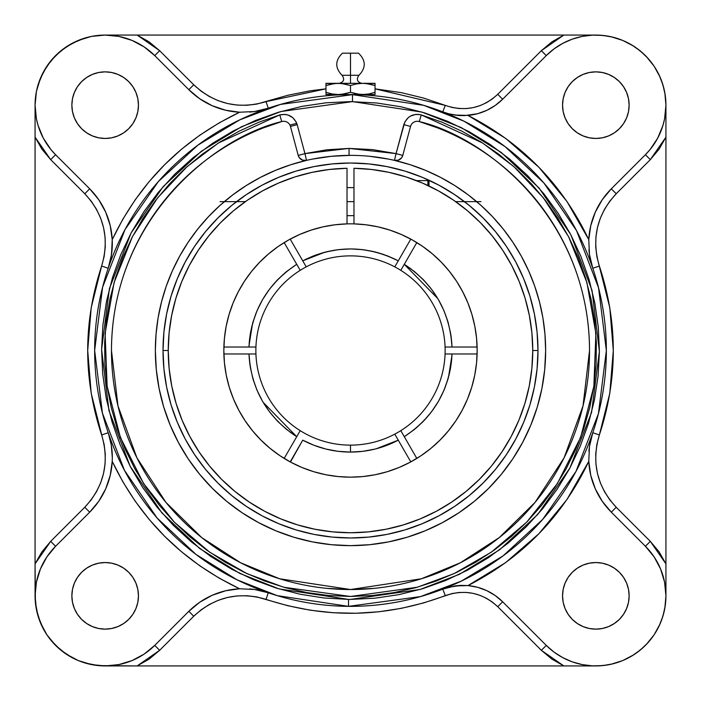 <?xml version="1.0" encoding="UTF-8"?>
<svg xmlns="http://www.w3.org/2000/svg" width="701" height="701" viewBox="0 0 701 701"><rect width="100%" height="100%" fill="white"/><g stroke="black" fill="none" stroke-linecap="round" stroke-linejoin="round"><path stroke-width="1.05" d="M349.3 248.925L338.101 249.679L325.895 251.939L314.048 255.681L302.744 260.842L290.205 239.111A126.662 126.662 0 0 0 284.177 242.581L296.725 264.312L286.613 271.524L277.447 279.909L269.386 289.355L262.524 299.704L256.987 310.823L252.842 322.53L250.161 334.657L248.978 347.021L223.882 347.021A126.662 126.662 0 0 0 287.165 460.198M336.944 249.828L325.895 251.939M324.765 252.229L302.744 260.842L306.232 266.862L302.744 260.842C334.579 245 366.413 245 398.256 260.842L386.952 255.681L375.105 251.939L362.899 249.679L350.5 248.916L338.101 249.679M295.708 264.96L286.613 271.524M285.71 272.26L277.447 279.909M276.641 280.75L269.386 289.355M268.658 290.328L262.7 299.406M261.929 300.755L256.987 310.823M256.522 311.936L252.842 322.53M252.526 323.669L249.039 345.549M263.138 402.339L296.725 436.688L284.177 458.419L296.725 436.688C267.09 417.034 251.177 389.467 248.978 353.979L250.161 366.343L252.842 378.47L256.987 390.177L262.524 401.296L269.386 411.645L277.447 421.091L286.613 429.476L296.725 436.688L298.056 434.383L296.725 436.688M290.459 462.029L302.744 440.158L314.048 445.319L325.895 449.061L338.101 451.321L350.5 452.084L362.899 451.321L375.105 449.061L386.952 445.319L398.256 440.158L394.768 434.138L398.256 440.158C383.307 448.035 367.385 452.014 350.5 452.084L350.5 445.135A94.635 94.635 0 0 0 400.797 430.659A94.635 94.635 0 0 1 300.203 430.659A94.635 94.635 0 0 0 306.232 434.138A94.635 94.635 0 0 1 255.865 350.5A94.635 94.635 0 0 0 255.935 353.979A94.635 94.635 0 0 1 255.935 347.021L248.978 347.021C251.168 311.533 267.09 283.966 296.725 264.312L284.177 242.581A126.662 126.662 0 0 1 290.205 239.111L302.744 260.842M589.532 350.465L589.532 350.5C589.059 217.389 485.039 136.984 419.259 121.571A239.032 239.032 0 0 1 589.532 350.5A239.032 239.032 0 0 0 419.259 121.571A6.957 6.957 0 0 0 410.541 126.434L403.82 124.629L396.056 153.607L372.695 149.628L349.028 148.41L349.072 155.368A195.141 195.141 0 0 0 306.512 160.38L304.944 153.607L349.028 148.41L326.841 149.795L304.944 153.607L297.18 124.629L290.459 126.434L298.223 155.412L304.944 153.607L306.512 160.38L302.569 160.143L299.388 157.795L298.223 155.412L304.944 153.607L297.18 124.629L290.459 126.434A6.957 6.957 0 0 0 281.741 121.571L279.743 114.911C288.269 113.29 294.078 116.524 297.18 124.629L296.199 122.035L292.799 117.672L287.971 114.982L285.246 114.403L279.743 114.911L281.741 121.571C215.961 136.984 111.941 217.389 111.468 350.5L117.978 405.905L136.897 457.779L165.944 502.407L201.713 537.579L240.601 562.763L279.603 578.772L350.5 589.532L421.397 578.772L460.399 562.763L499.287 537.579L535.056 502.407L564.103 457.779L583.022 405.905L589.532 350.5A239.032 239.032 0 0 1 350.5 589.532A239.032 239.032 0 0 1 281.741 121.571A6.957 6.957 0 0 1 290.459 126.434L298.223 155.412C299.537 159.197 302.297 160.862 306.512 160.38A6.957 6.957 0 0 1 298.223 155.412L299.388 157.795A6.957 6.957 0 0 0 306.512 160.38L302.569 160.143L299.388 157.795M350.5 599.399L420.153 589.453L459.479 574.277L499.682 549.742L537.807 514.411L569.869 468.093L591.556 412.486L599.399 351.481L592.038 290.424L570.798 234.651L539.095 188.07L501.25 152.45L461.24 127.591L422.037 112.107L352.472 101.61L352.524 94.653L423.772 105.36L463.939 121.168L504.983 146.544L543.871 182.961L576.529 230.62L598.549 287.796L606.356 350.5L598.409 413.748L575.977 471.423L542.662 519.423L503.038 555.911L461.284 581.12L420.504 596.586L348.476 606.347L348.528 599.39L350.5 599.399L348.528 599.39L348.476 606.347A255.856 255.856 0 0 1 94.644 350.5A255.856 255.856 0 0 1 352.524 94.653A255.856 255.856 0 0 1 606.356 350.5A255.856 255.856 0 0 1 348.476 606.347L277.228 595.64L237.061 579.832L196.017 554.456L157.129 518.039L124.471 470.38L102.451 413.204L94.644 350.5L102.591 287.252L125.023 229.577L158.338 181.577L197.962 145.089L239.716 119.88L280.496 104.414L352.524 94.653L352.472 101.61L280.847 111.547L241.521 126.723L201.318 151.258L163.193 186.589L131.131 232.907L109.444 288.514L101.601 349.519L108.962 410.576L130.202 466.349L161.905 512.93L199.75 548.55L239.76 573.409L278.963 588.893L348.528 599.39L324.204 598.006L300.133 594.246L276.545 588.157L253.666 579.788L231.707 569.221L210.896 556.559L191.417 541.926L173.462 525.452L157.199 507.305L142.802 487.651L130.386 466.691L120.081 444.609L111.985 421.634L106.166 397.975L102.697 373.852L101.601 349.519L102.889 325.185L106.552 301.097L112.554 277.482L120.826 254.568L131.306 232.574L143.889 211.711L158.452 192.17L174.847 174.155L192.933 157.821L212.526 143.346L233.442 130.842L255.479 120.449L278.428 112.265L302.061 106.359L326.167 102.793L350.5 101.601L376.796 102.994L400.867 106.754L424.455 112.843L447.334 121.212L469.293 131.779L490.104 144.441L509.583 159.074L527.538 175.548L543.801 193.695L558.198 213.349L570.614 234.309L580.919 256.391L589.015 279.366L594.834 303.025L598.303 327.148L599.399 351.481L598.111 375.815L594.448 399.903L588.446 423.518L580.174 446.432L569.694 468.426L557.111 489.289L542.548 508.83L526.153 526.845L508.067 543.179L488.474 557.654L467.558 570.158L445.521 580.551L422.572 588.735L398.939 594.641L374.833 598.207L350.5 599.399M339.284 83.323C343.928 81.921 344.848 79.248 342.035 75.287L358.965 75.287L350.5 75.287L350.5 83.323L350.5 75.287L342.035 75.287C334.868 67.778 335.017 60.409 342.465 53.18L350.5 53.18L350.5 75.287L350.5 53.18L342.465 53.18M445.135 350.5A94.635 94.635 0 0 0 300.203 270.341A94.635 94.635 0 0 0 255.935 347.021A94.635 94.635 0 0 1 300.203 270.341L299.94 269.876L300.203 270.341A94.635 94.635 0 0 1 394.768 266.862L395.04 266.406L394.768 266.862A94.635 94.635 0 0 1 445.065 347.021L445.599 347.021L445.065 347.021A94.635 94.635 0 0 1 445.065 353.979A94.635 94.635 0 0 0 445.135 350.5A94.635 94.635 0 0 1 394.768 434.138M418.497 457.367L416.823 458.419A126.662 126.662 0 0 1 410.795 461.889L398.256 440.158L410.795 461.889A126.662 126.662 0 0 0 416.823 458.419L404.275 436.688L414.387 429.476L423.553 421.091L431.614 411.645L438.475 401.296L444.013 390.177L448.158 378.47L450.839 366.343L452.022 353.979L477.118 353.979A126.662 126.662 0 0 0 477.162 350.5A126.662 126.662 0 0 1 350.5 477.162A126.662 126.662 0 0 1 223.838 350.5L224.425 338.303L226.186 326.219L229.104 314.355L233.144 302.832L238.287 291.747L244.465 281.215L251.633 271.322L259.712 262.174L268.641 253.841L278.332 246.401L288.689 239.935L299.625 234.502L311.034 230.138L322.81 226.896L334.841 224.802L347.021 223.882A126.662 126.662 0 0 1 477.162 350.5A126.662 126.662 0 0 0 477.118 347.021L452.022 347.021L450.839 334.657L448.158 322.53L444.013 310.823L438.475 299.704L431.614 289.355L423.553 279.909L414.387 271.524L404.275 264.312L416.823 242.581A126.662 126.662 0 0 0 410.795 239.111L398.256 260.842L410.795 239.111A126.662 126.662 0 0 1 416.823 242.581L404.275 264.312C433.91 283.966 449.823 311.533 452.022 347.021L477.118 347.021L477.004 344.112M415.045 180.061A182.251 182.251 0 0 0 353.979 168.284A182.251 182.251 0 0 1 532.751 350.5L537.982 350.5A187.482 187.482 0 0 0 350.5 163.018A187.482 187.482 0 0 0 163.018 350.5L168.249 350.5A182.251 182.251 0 0 1 347.021 168.284A182.251 182.251 0 0 0 285.955 180.061L285.955 180.061M285.237 180.332A182.251 182.251 0 0 0 283.528 180.998M221.498 221.761L220.202 223.076A182.251 182.251 0 0 0 168.249 350.5L169.125 368.367L171.754 386.058L176.1 403.408L182.12 420.241L189.769 436.416L198.961 451.751L209.617 466.121L221.63 479.37L234.879 491.383L249.249 502.039L264.584 511.231L280.759 518.88L297.592 524.9L314.942 529.246L332.633 531.875L350.5 532.751L368.367 531.875L386.058 529.246L403.408 524.9L420.241 518.88L436.416 511.231L451.751 502.039L466.121 491.383L479.37 479.37L491.383 466.121L502.039 451.751L511.231 436.416L518.88 420.241L524.9 403.408L529.246 386.058L531.875 368.367L532.751 350.5A182.251 182.251 0 0 1 350.5 532.751A182.251 182.251 0 0 1 168.249 350.5L163.018 350.5L163.92 368.875L166.619 387.075L171.088 404.924L177.292 422.247L185.152 438.879L194.615 454.66L205.577 469.442L217.932 483.068L231.558 495.423L246.34 506.385L262.121 515.848L278.753 523.708L296.076 529.912L313.925 534.381L332.125 537.08L350.5 537.982L368.875 537.08L387.075 534.381L404.924 529.912L422.247 523.708L438.879 515.848L454.66 506.385L469.442 495.423L483.068 483.068L495.423 469.442L506.385 454.66L515.848 438.879L523.708 422.247L529.912 404.924L534.381 387.075L537.08 368.875L537.982 350.5L537.08 332.125L534.381 313.925L529.912 296.076L523.708 278.753L515.848 262.121L506.385 246.34L495.423 231.558L483.068 217.932L469.442 205.577L454.66 194.615L438.879 185.152L422.247 177.292L404.924 171.088L387.075 166.619L368.875 163.92L350.5 163.018L332.125 163.92L313.925 166.619L296.076 171.088L278.753 177.292L262.121 185.152L246.34 194.615L231.558 205.577L217.932 217.932L205.577 231.558L194.615 246.34L185.152 262.121L177.292 278.753L171.088 296.076L166.619 313.925L163.92 332.125L163.018 350.5A187.482 187.482 0 0 0 350.5 537.982A187.482 187.482 0 0 0 537.982 350.5L532.751 350.5A182.251 182.251 0 0 0 532.751 350.377M247.97 199.82L246.997 200.495M234.476 209.95L232.548 211.562M347.021 201.651L353.979 201.651L347.021 201.651M402.041 157.155A6.957 6.957 0 0 0 402.304 156.656L402.777 155.412A6.957 6.957 0 0 1 394.488 160.38C398.703 160.862 401.463 159.197 402.777 155.412L401.612 157.795L399.64 159.574L397.143 160.476L394.488 160.38L410.278 164.744L425.647 170.413L440.482 177.344L454.686 185.502L468.163 194.825L480.798 205.235L492.523 216.679L503.248 229.061L512.895 242.301L521.395 256.294L528.694 270.963L534.74 286.183L539.481 301.868L542.898 317.886L544.949 334.132L545.641 350.5A195.141 195.141 0 0 1 350.5 545.641A195.141 195.141 0 0 1 155.359 350.5L156.051 334.132L158.102 317.886L161.519 301.868L166.26 286.183L172.306 270.963L179.605 256.294L188.105 242.301L197.752 229.061L208.477 216.679L220.202 205.235L232.837 194.825L246.314 185.502L260.518 177.344L275.353 170.413L290.722 164.744L306.512 160.38A195.141 195.141 0 0 1 349.072 155.368L349.028 148.41L396.056 153.607L402.777 155.412L410.541 126.434L403.82 124.629C406.922 116.524 412.731 113.282 421.257 114.911L482.603 143.004L513.912 166.645L543.38 197.84L568.616 236.772L586.939 282.643L595.894 333.483L593.87 386.26L580.63 437.38L557.426 483.497L526.679 522.166L491.313 552.186L454.125 573.593L417.34 587.228L350.5 596.481L283.66 587.228L246.875 573.593L209.687 552.186L174.321 522.166L143.574 483.497L120.37 437.38L107.13 386.26L105.106 333.483L114.061 282.643L132.384 236.772L157.62 197.84L187.088 166.645L218.397 143.004L279.743 114.911L259.072 122.14L239.12 131.175L220.061 141.952L202.028 154.378L185.169 168.363L169.624 183.785L155.517 200.53L142.951 218.467L132.033 237.455L122.841 257.328L115.463 277.946L109.934 299.143L106.324 320.743L104.642 342.57L104.913 364.467L107.13 386.26L111.275 407.763L117.312 428.81L125.207 449.236L134.881 468.89L146.264 487.598L159.267 505.219L173.787 521.614L189.699 536.651L206.891 550.215L225.223 562.193L244.553 572.498L264.715 581.041L285.561 587.753L306.915 592.59L328.62 595.508L350.5 596.481L372.38 595.508L394.085 592.59L415.439 587.753L436.285 581.041L456.447 572.498L475.777 562.193L494.109 550.215L511.301 536.651L527.213 521.614L541.733 505.219L554.736 487.598L566.119 468.89L575.793 449.236L583.688 428.81L589.725 407.763L593.87 386.26L596.087 364.467L596.358 342.57L594.676 320.743L591.066 299.143L585.537 277.946L578.159 257.328L568.967 237.455L558.049 218.467L545.483 200.53L531.376 183.785L515.831 168.363L498.972 154.378L480.939 141.952L461.88 131.175L441.928 122.14L421.257 114.911L419.259 121.571L421.257 114.911L418.532 114.386L415.754 114.403L410.479 116.086L408.201 117.672L404.801 122.035L396.056 153.607L402.777 155.412L410.541 126.434A6.957 6.957 0 0 1 419.259 121.571L437.319 127.792M155.359 350.64A195.141 195.141 0 0 0 156.297 369.558M156.305 369.69A195.141 195.141 0 0 0 226.625 501.276M226.791 501.417A195.141 195.141 0 0 0 242.047 512.729M242.125 512.782A195.141 195.141 0 0 0 258.432 522.552M258.59 522.639A195.141 195.141 0 0 0 331.336 544.695M331.415 544.703A195.141 195.141 0 0 0 350.43 545.641M350.57 545.641A195.141 195.141 0 0 0 369.585 544.703M369.664 544.695A195.141 195.141 0 0 0 442.41 522.639M442.568 522.552A195.141 195.141 0 0 0 458.875 512.782M458.953 512.729A195.141 195.141 0 0 0 474.209 501.417M474.375 501.276A195.141 195.141 0 0 0 544.695 369.69M544.703 369.558A195.141 195.141 0 0 0 545.641 350.64M629.139 595.841A33.297 33.297 0 0 1 595.841 629.139A33.297 33.297 0 0 1 562.544 595.841L563.183 589.339L565.076 583.101L568.152 577.344L572.296 572.296L577.344 568.152L583.101 565.076L589.339 563.183L595.841 562.544L602.334 563.183L608.582 565.076L614.339 568.152L619.386 572.296L623.522 577.344L626.598 583.101L628.499 589.339L629.139 595.841L628.499 602.334L626.598 608.582L623.522 614.339L619.386 619.386L614.339 623.522L608.582 626.598L602.334 628.499L595.841 629.139L589.339 628.499L583.101 626.598L577.344 623.522L572.296 619.386L568.152 614.339L565.076 608.582L563.183 602.334L562.544 595.841A33.297 33.297 0 0 1 595.841 562.544A33.297 33.297 0 0 1 629.139 595.841M138.456 595.841A33.297 33.297 0 0 1 105.159 629.139A33.297 33.297 0 0 1 71.861 595.841L72.501 589.339L74.402 583.101L77.478 577.344L81.614 572.296L86.661 568.152L92.418 565.076L98.666 563.183L105.159 562.544L111.661 563.183L117.899 565.076L123.656 568.152L128.704 572.296L132.848 577.344L135.924 583.101L137.817 589.339L138.456 595.841L137.817 602.334L135.924 608.582L132.848 614.339L128.704 619.386L123.656 623.522L117.899 626.598L111.661 628.499L105.159 629.139L98.666 628.499L92.418 626.598L86.661 623.522L81.614 619.386L77.478 614.339L74.402 608.582L72.501 602.334L71.861 595.841A33.297 33.297 0 0 1 105.159 562.544A33.297 33.297 0 0 1 138.456 595.841M138.456 105.159A33.297 33.297 0 0 1 105.159 138.456A33.297 33.297 0 0 1 71.861 105.159L72.501 98.666L74.402 92.418L77.478 86.661L81.614 81.614L86.661 77.478L92.418 74.402L98.666 72.501L105.159 71.861L111.661 72.501L117.899 74.402L123.656 77.478L128.704 81.614L132.848 86.661L135.924 92.418L137.817 98.666L138.456 105.159L137.817 111.661L135.924 117.899L132.848 123.656L128.704 128.704L123.656 132.848L117.899 135.924L111.661 137.817L105.159 138.456L98.666 137.817L92.418 135.924L86.661 132.848L81.614 128.704L77.478 123.656L74.402 117.899L72.501 111.661L71.861 105.159A33.297 33.297 0 0 1 105.159 71.861A33.297 33.297 0 0 1 138.456 105.159M629.139 105.159A33.297 33.297 0 0 1 595.841 138.456A33.297 33.297 0 0 1 562.544 105.159L563.183 98.666L565.076 92.418L568.152 86.661L572.296 81.614L577.344 77.478L583.101 74.402L589.339 72.501L595.841 71.861L602.334 72.501L608.582 74.402L614.339 77.478L619.386 81.614L623.522 86.661L626.598 92.418L628.499 98.666L629.139 105.159L628.499 111.661L626.598 117.899L623.522 123.656L619.386 128.704L614.339 132.848L608.582 135.924L602.334 137.817L595.841 138.456L589.339 137.817L583.101 135.924L577.344 132.848L572.296 128.704L568.152 123.656L565.076 117.899L563.183 111.661L562.544 105.159A33.297 33.297 0 0 1 595.841 71.861A33.297 33.297 0 0 1 629.139 105.159M592.398 665.854L602.711 665.6L612.876 663.838L622.663 660.596L631.873 655.961L640.311 650.029L647.777 642.913L654.121 634.782L659.203 625.809L662.918 616.188L665.179 606.128L665.932 595.841A70.1 70.1 0 0 1 546.272 645.402A70.1 70.1 0 0 0 582.198 664.592L592.398 665.854A70.1 70.1 0 0 0 592.433 665.854M449.683 586.965A56.08 56.08 0 0 0 448.71 587.21L442.778 589.138L445.284 595.622L442.778 589.138L454.905 585.948L467.988 585.58C522.271 557.812 562.535 516.409 588.779 461.363L590.777 475.418L595.315 488.869A77.25 77.25 0 0 0 611.307 512.177L602.238 501.259L595.315 488.869A77.25 77.25 0 0 0 611.307 512.177L616.223 507.261L650.318 541.356L659.133 551.906L665.932 563.849L665.932 105.159A70.1 70.1 0 0 1 645.402 154.728A70.1 70.1 0 0 0 645.437 154.702M660.57 132.051A70.1 70.1 0 0 0 664.592 118.837A70.1 70.1 0 0 1 660.57 132.051M427.89 185.493L427.89 180.621L427.89 185.493M429.012 186.028L429.012 181.743L429.012 186.028M112.3 457.551L111.257 444.793L108.217 432.727L101.636 434.962L108.217 432.727L111.257 444.802L112.318 457.551A77.25 77.25 0 0 0 110.705 441.84M94.644 350.5A255.856 255.856 0 0 1 108.217 268.273L101.636 266.038L104.125 256.592L105.281 246.892L105.08 237.131L103.529 227.483L100.655 218.142L96.51 209.301L91.183 201.108L84.777 193.739L89.693 188.823L55.598 154.728L89.693 188.823L84.777 193.739L50.682 159.644L55.598 154.728L89.693 188.823L98.762 199.741L105.685 212.131L110.223 225.582L112.221 239.637L122.824 219.238L135.162 199.846L149.147 181.612L164.665 164.665L181.612 149.147L199.846 135.162L219.238 122.824L239.637 112.221A77.25 77.25 0 0 1 188.823 89.693L154.728 55.598L159.644 50.682L137.151 35.068L595.841 35.068L563.849 35.068L541.356 50.682L546.272 55.598L502.652 99.218L497.736 94.302L541.356 50.682L546.272 55.598L502.652 99.218A56.08 56.08 0 0 1 467.988 115.42L505.631 138.369L538.911 167.285L566.89 201.362L588.779 239.637L589.462 254.393L592.783 268.273L599.364 266.038L592.783 268.273L589.453 254.393L588.779 239.637C562.535 184.591 522.271 143.188 467.988 115.42A56.08 56.08 0 0 0 502.652 99.218L497.736 94.302L541.356 50.682L551.906 41.867L563.849 35.068L137.151 35.068L149.094 41.867L159.644 50.682L193.739 84.777L188.823 89.693L154.728 55.598L159.644 50.682L193.739 84.777L201.108 91.183L209.301 96.51L218.142 100.655L227.483 103.529L237.131 105.08L246.892 105.281L256.592 104.125L287.988 95.24L310.412 90.771L325.965 88.843L266.038 101.636C238.743 109.715 214.646 104.099 193.739 84.777L188.823 89.693A77.25 77.25 0 0 0 239.637 112.221L254.393 111.538L268.273 108.217L266.038 101.636L268.273 108.217L254.393 111.547L239.637 112.221C182.172 139.709 139.701 182.172 112.221 239.637A77.25 77.25 0 0 0 89.693 188.823A77.25 77.25 0 0 1 112.221 239.637L112.318 243.449A77.25 77.25 0 0 0 112.291 241.521M353.619 94.661L351.595 94.653M345.838 94.688L346.531 94.679L345.838 94.688M344.997 94.705L349.396 94.653M356.108 94.539L354.452 94.679M375.035 94.381L375.035 92.339L368.971 93.943L362.767 94.539L338.233 94.539L332.029 93.943L325.965 92.339L325.965 85.513L332.029 83.91L338.233 83.323L325.965 83.323L325.965 85.513L335.113 83.472L341.352 83.472L350.5 85.513L356.564 83.91L362.767 83.323L325.965 83.472M358.535 53.18L350.5 53.18L358.535 53.18C365.983 60.409 366.132 67.778 358.965 75.287C356.152 79.248 357.072 81.921 361.716 83.323M375.035 83.472L362.767 83.323L368.971 83.91L375.035 85.513L375.035 83.323L338.233 83.323L344.436 83.91L350.5 85.513L356.564 83.91L362.767 83.323L359.648 83.472M350.5 92.339L359.648 94.381L350.5 92.339L350.5 85.513L350.5 92.339L344.436 93.943L338.233 94.539L362.767 94.539L356.564 93.943L350.5 92.339L341.352 94.381M375.035 85.513L375.035 92.339L375.035 85.513L365.887 83.472L375.035 85.513L375.035 83.91M362.767 83.323L365.887 83.472M325.965 83.91L325.965 94.539L338.233 94.539L332.029 93.943L335.113 94.381M325.965 92.339L332.029 93.943L325.965 92.339L325.965 93.943M350.5 85.513L341.352 83.472M375.035 93.943L375.035 92.339L368.971 93.943L362.767 94.539L375.035 94.539L359.648 94.381M338.233 94.539L325.965 94.381M55.598 154.728A70.1 70.1 0 0 1 55.598 55.598A70.1 70.1 0 0 1 154.728 55.598L144.108 46.879L131.99 40.404L118.837 36.408L105.159 35.068L137.151 35.068L105.159 35.068L91.489 36.408L84.812 38.082L72.115 43.339L60.689 50.971L50.971 60.689L43.339 72.115L38.082 84.812L36.408 91.489L35.068 105.159L36.408 118.837L38.082 125.505L43.339 138.202L50.971 149.628L55.598 154.728L50.682 159.644L41.867 149.094L35.068 137.151L50.682 159.644L84.777 193.739C104.099 214.646 109.715 238.743 101.636 266.038C83.069 322.346 83.069 378.654 101.636 434.962C109.715 462.257 104.099 486.354 84.777 507.261L89.693 512.177A77.25 77.25 0 0 0 112.221 461.363C139.709 518.828 182.172 561.299 239.637 588.779L254.393 589.453L268.273 592.783L266.038 599.364C326.228 619.088 385.979 617.844 445.284 595.622C464.947 588.98 482.437 592.678 497.736 606.698L502.652 601.782A56.08 56.08 0 0 0 467.988 585.58A56.08 56.08 0 0 1 502.652 601.782L546.272 645.402L541.356 650.318L497.736 606.698L502.652 601.782L546.272 645.402L502.652 601.782L495.186 595.517L486.748 590.636L477.591 587.289L467.988 585.58L461.346 585.388L448.71 587.21M112.309 458.603A77.25 77.25 0 0 0 112.318 457.551L112.221 461.363A77.25 77.25 0 0 1 89.693 512.177L55.598 546.272L50.682 541.356L35.068 563.849L35.068 105.159L35.068 563.849L41.867 551.906L50.682 541.356L84.777 507.261L89.693 512.177L55.598 546.272L50.682 541.356L84.777 507.261L91.183 499.892L96.51 491.699L100.655 482.858L103.529 473.517L105.08 463.869L105.281 454.108L104.125 444.408L91.2 393.305L87.695 350.5L91.2 307.695L101.636 266.038L108.217 268.273L111.257 256.207L112.3 243.449M442.778 111.862L445.284 105.378L375.035 88.843L401.41 92.672L423.623 98.07L445.284 105.378L442.778 111.862A56.08 56.08 0 0 0 442.778 111.871L448.71 113.79L442.778 111.862M497.736 94.302C482.437 108.322 464.947 112.02 445.284 105.378L452.057 107.455L459.059 108.524L466.139 108.585L473.157 107.621L479.957 105.667L486.415 102.749L492.382 98.929L497.736 94.302M599.364 266.038C591.285 238.743 596.902 214.646 616.223 193.739L611.307 188.823L645.402 154.728L650.318 159.644L616.223 193.739L611.307 188.823L645.402 154.728L650.318 159.644L616.223 193.739L609.817 201.108L604.49 209.301L600.345 218.142L597.471 227.483L595.92 237.131L595.719 246.892L596.875 256.592L609.8 307.695L613.305 350.5L609.8 393.305L599.364 434.962C617.932 378.654 617.932 322.346 599.364 266.038M606.356 350.5A255.856 255.856 0 0 1 592.783 432.727L599.364 434.962L592.783 432.727L589.453 446.607L592.783 432.727M616.223 507.261C596.902 486.354 591.285 462.257 599.364 434.962L596.875 444.408L595.719 454.108L595.92 463.869L597.471 473.517L600.345 482.858L604.49 491.699L609.817 499.892L616.223 507.261L650.318 541.356L645.402 546.272L611.307 512.177L616.223 507.261M239.637 588.779L225.582 590.777L212.131 595.315L199.741 602.238L188.823 611.307L154.728 645.402A70.1 70.1 0 0 1 55.598 645.402A70.1 70.1 0 0 1 55.598 546.272L46.879 556.892L40.404 569.01L36.408 582.163L35.068 595.841L35.068 563.849L35.401 602.711L38.082 616.188L43.339 628.885L46.879 634.782L50.971 640.311L60.689 650.029L72.115 657.661L78.337 660.596L84.812 662.918L98.289 665.6L137.151 665.932L159.644 650.318L149.094 659.133L137.151 665.932L563.849 665.932L551.906 659.133L541.356 650.318L497.736 606.698L492.382 602.071L486.415 598.251L479.957 595.333L473.157 593.379L466.139 592.415L459.059 592.476L452.057 593.545L423.623 602.93L401.41 608.328L378.803 611.78L355.994 613.252L333.133 612.735L310.412 610.229L287.988 605.76L256.592 596.875L246.892 595.719L237.131 595.92L227.483 597.471L218.142 600.345L209.301 604.49L201.108 609.817L193.739 616.223L159.644 650.318L154.728 645.402L188.823 611.307L193.739 616.223C214.646 596.902 238.743 591.285 266.038 599.364L268.273 592.783L254.393 589.462L239.637 588.779A77.25 77.25 0 0 0 188.823 611.307L193.739 616.223L159.644 650.318L154.728 645.402L188.823 611.307A77.25 77.25 0 0 1 239.637 588.779L219.238 578.176L199.846 565.838L181.612 551.853L164.665 536.335L149.147 519.388L135.162 501.154L122.824 481.762L112.221 461.363L110.223 475.418L105.685 488.869L98.762 501.259L89.693 512.177M645.402 154.728L650.029 149.628L657.661 138.202L662.918 125.505L664.592 118.837L665.932 105.159L665.179 94.872L662.918 84.812L659.203 75.191L654.121 66.218L647.777 58.087L640.311 50.971L631.873 45.039L622.663 40.404L612.876 37.162L602.711 35.401L592.398 35.146L582.163 36.408L572.226 39.16L562.798 43.339L554.079 48.86L546.272 55.598L502.652 99.218L495.186 105.483L486.748 110.364L477.591 113.711L464.649 115.612L458.095 115.428L448.71 113.79A56.08 56.08 0 0 0 449.683 114.035M595.315 212.131L590.777 225.582L588.779 239.637A77.25 77.25 0 0 1 611.307 188.823L602.238 199.741L595.315 212.131A77.25 77.25 0 0 1 611.281 188.849M588.928 249.626A77.25 77.25 0 0 0 590.295 259.151M467.988 115.42L454.905 115.052L448.71 113.79M454.861 115.043A56.08 56.08 0 0 0 461.302 115.612M112.221 239.637L111.538 254.393L108.217 268.273M249.626 112.072A77.25 77.25 0 0 0 259.151 110.705M110.705 259.16A77.25 77.25 0 0 0 112.318 243.449M112.318 457.551L112.221 461.363M259.151 590.295A77.25 77.25 0 0 0 249.626 588.928M582.198 36.408A70.1 70.1 0 0 0 546.272 55.598A70.1 70.1 0 0 1 665.932 105.159L665.932 137.151L659.133 149.094L650.318 159.644L665.932 137.151L665.932 595.841L665.932 563.849L650.318 541.356L645.402 546.272L611.307 512.177A77.25 77.25 0 0 1 588.779 461.363L589.453 446.607L588.779 461.363L566.89 499.638L538.911 533.715L505.631 562.631L467.988 585.58M461.302 585.388A56.08 56.08 0 0 0 454.861 585.957M590.295 441.849A77.25 77.25 0 0 0 588.928 451.374M263.681 127.792L281.741 121.571A239.032 239.032 0 0 0 111.468 350.5M395.206 160.511A6.957 6.957 0 0 0 401.612 157.795L398.431 160.143L394.488 160.38L396.056 153.607L394.488 160.38A195.141 195.141 0 0 0 349.072 155.368A195.141 195.141 0 0 1 545.641 350.5L544.703 369.629L541.891 388.573L537.238 407.15L530.788 425.174L522.596 442.489L512.755 458.91L501.346 474.297L488.483 488.483L474.297 501.346L458.91 512.755L442.489 522.596L425.174 530.788L407.15 537.238L388.573 541.891L369.629 544.703L350.5 545.641L331.371 544.703L312.427 541.891L293.85 537.238L275.826 530.788L258.511 522.596L242.09 512.755L226.703 501.346L212.517 488.483L199.654 474.297L188.245 458.91L178.404 442.489L170.212 425.174L163.762 407.15L159.109 388.573L156.297 369.629L155.359 350.5A195.141 195.141 0 0 1 306.512 160.38L306.468 160.389A195.141 195.141 0 0 0 290.792 164.717M105.159 35.068A70.1 70.1 0 0 1 149.672 51.015A70.1 70.1 0 0 0 105.159 35.068L91.489 36.408L78.337 40.404L66.218 46.879L55.598 55.598L46.879 66.218L40.404 78.337L36.408 91.489L35.068 105.159A70.1 70.1 0 0 0 51.015 149.672M611.307 512.177L645.402 546.272A70.1 70.1 0 0 1 665.932 595.841L664.592 582.163L660.596 569.01L654.121 556.892L645.402 546.272M582.163 664.592L572.226 661.84L562.798 657.661L554.079 652.14L546.272 645.402L541.356 650.318L563.849 665.932L595.841 665.932L105.159 665.932L118.837 664.592L131.99 660.596L144.108 654.121L154.728 645.402M35.068 595.841A70.1 70.1 0 0 1 51.015 551.328A70.1 70.1 0 0 0 35.068 595.841L36.408 609.511L40.404 622.663L46.879 634.782L55.598 645.402L66.218 654.121L78.337 660.596L91.489 664.592L105.159 665.932A70.1 70.1 0 0 0 149.672 649.985M239.637 112.221L225.582 110.223L212.131 105.685L199.741 98.762L188.823 89.693M402.304 156.656L401.612 157.795M285.859 121.606L284.501 121.317M148.007 223.488L147.718 223.952M326.911 588.367L350.5 589.532L373.931 588.376M416.499 121.317L415.141 121.606M664.592 582.163A70.1 70.1 0 0 0 660.57 568.949M545.641 350.334A195.141 195.141 0 0 0 539.498 301.938M539.463 301.798A195.141 195.141 0 0 0 534.749 286.227M534.723 286.148A195.141 195.141 0 0 0 468.207 194.86M468.11 194.782A195.141 195.141 0 0 0 425.709 170.439M425.586 170.387A195.141 195.141 0 0 0 410.357 164.77M410.208 164.717A195.141 195.141 0 0 0 394.54 160.398L394.488 160.38M290.643 164.77A195.141 195.141 0 0 0 275.414 170.387M275.291 170.439A195.141 195.141 0 0 0 232.89 194.782M232.793 194.86A195.141 195.141 0 0 0 166.277 286.148M166.251 286.227A195.141 195.141 0 0 0 161.537 301.798M161.502 301.938A195.141 195.141 0 0 0 155.359 350.334M598.137 35.103L607.259 35.996M610.86 36.689L622.663 40.404M622.751 40.439L633.634 46.126M636.674 48.185L643.755 53.995M646.366 56.579L654.086 66.166M654.156 66.262L660.062 77.066M661.446 80.475L664.101 89.237M664.846 92.839L665.932 105.159M665.932 595.938L664.846 608.161M664.101 611.763L661.446 620.525M660.062 623.934L654.156 634.738M654.086 634.834L646.366 644.421M643.755 647.005L636.674 652.815M633.634 654.874L622.751 660.561M622.576 660.64L610.86 664.311M607.259 665.004L598.137 665.897M581.111 565.979L578.675 567.302M563.841 605.033L564.305 606.523M564.305 94.477L563.841 95.967M578.675 133.698L581.111 135.021M259.37 192.67L257.363 193.844M267.992 187.991L262.297 191.014M272.847 185.625L269.105 187.43M278.989 182.865L273.618 185.257M279.261 182.751L279.725 182.549M273.556 185.283L276.133 184.109M269.009 187.482L270.437 186.773M421.59 182.681L420.802 182.348M427.461 185.301L422.107 182.9M431.939 187.456L428.258 185.669M441.604 192.652L438.765 191.049M537.238 407.15L536.283 410.199M483.313 493.469L474.297 501.346M275.826 530.788L273.013 529.597M223.014 498.236L212.517 488.483M170.212 425.174L169.616 423.711M156.183 332.625L156.796 326.868M158.645 314.845L160.003 308.186M162.763 297.259L164.796 290.556M168.582 279.901L171.132 273.653M176.345 262.463L178.387 258.546M178.422 258.476L178.948 257.495M198.795 227.764L202.598 223.198M210.712 214.34L215.566 209.529M223.908 201.993L229.323 197.542M238.41 190.768L243.966 187.009M254.682 180.507L259.414 177.923M275.633 170.29L277.622 169.476M292.44 164.2L298.275 162.474M312.427 159.109L331.371 156.297L350.623 155.359M369.629 156.297L388.573 159.109M402.725 162.474L408.56 164.2M423.308 169.449L425.367 170.29M441.586 177.923L442.454 178.387M442.524 178.422L446.327 180.507M457.034 187.009L462.59 190.768M471.677 197.542L477.092 201.993M485.434 209.529L490.288 214.34M498.402 223.207L502.205 227.764M512.028 241.004L512.746 242.082M522.052 257.495L524.637 262.437M529.868 273.653L532.418 279.901M536.204 290.556L538.237 297.259M540.997 308.186L542.355 314.845M544.204 326.868L544.817 332.625M296.76 123.35A233.424 233.424 0 0 1 296.768 123.35L289.942 125.067M531.901 332.879A182.251 182.251 0 0 0 531.893 332.826L529.334 315.371A182.251 182.251 0 0 0 519.187 281.504M511.791 265.644A182.251 182.251 0 0 0 511.739 265.548L502.757 250.336A182.251 182.251 0 0 0 480.798 223.067L479.493 221.753M450.06 197.84A182.251 182.251 0 0 0 438.747 191.04M468.461 211.571L466.524 209.95M480.965 201.651L455.659 201.651L453.065 199.846M347.021 168.284L347.021 223.882L347.021 168.284L329.391 169.476L311.963 172.367L294.902 176.941L278.35 183.136L262.489 190.909L247.444 200.179L233.372 210.87L220.403 222.865L208.661 236.062L198.243 250.336L189.261 265.548L181.787 281.557L175.907 298.223L171.666 315.371L169.107 332.852L168.249 350.5L169.107 332.852M532.751 350.5L531.893 332.852L532.751 350.5M529.334 315.371L525.093 298.223L519.213 281.557L511.739 265.548L519.213 281.557M502.757 250.336L492.339 236.062L480.597 222.865L467.628 210.87L453.556 200.179L438.511 190.909L422.65 183.136L406.098 176.941L389.037 172.367L371.609 169.476L353.979 168.284L353.979 223.882L366.159 224.802L378.19 226.896L389.966 230.138L401.375 234.502L412.311 239.935L422.668 246.401L432.359 253.841L441.288 262.174L449.367 271.322L456.535 281.215L462.713 291.747L467.856 302.832L471.896 314.355L474.814 326.219L476.575 338.303L477.162 350.5L476.557 362.916L474.735 375.21L471.712 387.267L467.523 398.974L462.204 410.208L455.816 420.872L448.412 430.852L440.062 440.062L430.852 448.412L420.872 455.816L410.208 462.204L398.974 467.523L387.267 471.712L375.21 474.735L362.916 476.557L350.5 477.162L338.084 476.557L325.79 474.735L313.733 471.712L302.026 467.523L290.792 462.204L280.128 455.816L270.148 448.412L260.938 440.062L252.588 430.852L245.184 420.872L238.796 410.208L233.477 398.974L229.288 387.267L226.265 375.21L224.443 362.916L223.838 350.5A126.662 126.662 0 0 1 353.979 223.882L353.979 168.284M223.882 346.986L223.996 344.112M224.916 333.974L225.617 329.312M227.921 318.578L228.614 316.037M228.631 315.993L228.824 315.319M233.521 301.921L234.853 298.828M239.777 288.987L242.134 284.913M247.76 276.422L249.486 274.082M249.503 274.056L250.362 272.926M270.209 252.535L271.34 251.615M271.375 251.589L273.635 249.828M281.96 243.983L284.177 242.581M284.142 458.393L282.503 457.367M273.416 451.006L271.34 449.385M271.305 449.35L270.814 448.964M260.237 439.361L259.712 438.826M259.694 438.808L257.819 436.837M250.739 428.548L247.821 424.666M242.309 416.376L239.952 412.328M234.607 401.62L233.661 399.421M228.903 385.953L228.614 384.963M228.596 384.91L227.834 382.08M225.652 371.872L224.916 367.017M224.005 357.019L223.882 353.979L248.978 353.979L223.882 353.979M290.232 239.094L292.843 237.718M301.912 233.521L303.638 232.82M303.647 232.82L306.46 231.742M315.029 228.903L319.858 227.597M329.084 225.661L332.248 225.161M332.274 225.152L333.387 224.995M367.613 224.995L371.916 225.661M381.142 227.597L385.971 228.903M394.54 231.742L399.088 233.521M408.157 237.718L410.795 239.111M397.59 468.084L393.725 469.556M383.876 472.684L381.598 473.289M381.572 473.298L379.11 473.894M369.199 475.777L364.792 476.356M336.208 476.356L331.801 475.777M321.89 473.894L319.402 473.289M319.376 473.28L317.124 472.684M307.275 469.556L304.444 468.496M304.427 468.487L303.41 468.084M477.118 354.014L476.995 357.019M476.084 367.017L475.348 371.872M472.369 385.007L472.097 385.953M467.339 399.421L466.393 401.62M461.048 412.328L458.682 416.385M453.179 424.666L451.514 426.918M451.497 426.944L450.261 428.548M443.181 436.837L441.288 438.826M441.262 438.852L440.763 439.361M430.186 448.964L429.66 449.385M429.625 449.411L427.584 451.006M209.617 466.121L221.63 479.37M249.249 502.039L264.584 511.231L280.759 518.88M332.633 531.875L350.5 532.751L368.367 531.875L386.058 529.246L403.408 524.9L420.241 518.88M451.751 502.039L466.121 491.383M491.383 466.121L502.039 451.751L511.231 436.416M406.098 176.941L389.037 172.367M477.162 350.5A126.662 126.662 0 0 1 477.118 353.979L452.022 353.979C449.832 389.467 433.91 417.034 404.275 436.688L416.823 458.419M306.232 434.138A94.635 94.635 0 0 0 350.5 445.135L350.5 452.084C333.615 452.014 317.702 448.035 302.744 440.158L290.205 461.889A126.662 126.662 0 0 1 284.177 458.419M189.261 265.548L181.787 281.557M175.907 298.223L171.666 315.371M416.858 242.607L419.04 243.983M427.365 249.828L429.66 251.615M429.695 251.65L430.791 252.535M450.638 272.926L453.24 276.422M458.866 284.913L461.223 288.987M466.147 298.828L467.479 301.921M472.176 315.319L472.386 316.037M472.404 316.09L473.079 318.578M475.383 329.312L476.084 333.974M534.381 313.925L529.912 296.076M171.088 296.076L166.619 313.925M166.619 387.075L171.088 404.924M529.912 404.924L534.381 387.075M299.94 269.876L296.725 264.312L299.94 269.876M223.882 347.021L255.935 347.021A94.635 94.635 0 0 0 255.865 350.5A94.635 94.635 0 0 1 255.935 347.021M255.935 353.979L248.978 353.979L255.935 353.979A94.635 94.635 0 0 0 300.203 430.659L298.056 434.383L300.203 430.659M395.04 266.406L398.256 260.842L395.04 266.406M400.797 430.659L404.275 436.688L400.797 430.659A94.635 94.635 0 0 0 445.065 353.979L452.022 353.979L445.065 353.979M445.599 347.021L452.022 347.021L445.599 347.021M400.797 270.341L404.275 264.312L400.797 270.341M351.7 452.075L362.899 451.321M364.056 451.172L375.105 449.061M376.235 448.771L398.256 440.158M405.292 436.04L414.387 429.476M415.29 428.74L423.553 421.091M424.359 420.25L431.614 411.645M432.342 410.672L438.3 401.594M439.071 400.245L444.013 390.177M444.478 389.064L448.158 378.47M448.474 377.331L451.961 355.451M437.862 298.661L404.275 264.312M361.9 249.556L350.5 248.916L339.17 249.547M335.139 250.082L327.7 251.51M323.818 252.483L315.564 255.111M312.9 256.128L305.329 259.51M295.594 265.031L286.052 271.97M284.536 273.25L277.999 279.349M275.291 282.214L270.402 288.015M267.948 291.301L263.515 298.03M261.832 300.931L256.645 311.63M256.049 313.11L253.043 321.838M252.01 325.615L250.423 333.045M249.758 337.444L249.179 343.175M249.1 356.651L249.863 364.354M250.441 368.034L253.289 379.986L256.829 389.8M258.31 393.165L261.832 400.078M263.926 403.636L268.194 410.041M270.472 413.073L277.245 420.88M277.85 421.503L286.35 429.266M289.899 432.026L294.735 435.409M305.592 441.621L312.988 444.907M316.817 446.335L324.055 448.579M327.91 449.543L336.629 451.129M339.1 451.444L350.5 452.084L361.83 451.453M365.861 450.918L373.3 449.49M377.182 448.517L385.436 445.889M388.1 444.872L395.671 441.49M405.406 435.969L414.948 429.03M416.464 427.75L423.001 421.651M425.709 418.786L430.598 412.985M433.052 409.699L437.485 402.97M439.168 400.069L444.355 389.37M444.951 387.89L447.957 379.162M448.99 375.385L450.577 367.955M451.242 363.556L451.821 357.825M451.9 344.349L451.137 336.646M450.559 332.966L447.711 321.014L444.171 311.2M442.69 307.835L439.168 300.922M437.074 297.364L432.806 290.959M430.528 287.927L423.755 280.12M423.15 279.497L414.65 271.734M411.101 268.974L406.265 265.591M395.408 259.379L388.012 256.093M384.183 254.665L376.945 252.421M373.09 251.457L364.371 249.871M220.035 201.651L245.341 201.651M353.979 187.631L347.021 187.631M429.012 181.743L427.89 180.621L416.508 180.621M353.979 215.671L347.021 215.671"/></g></svg>

